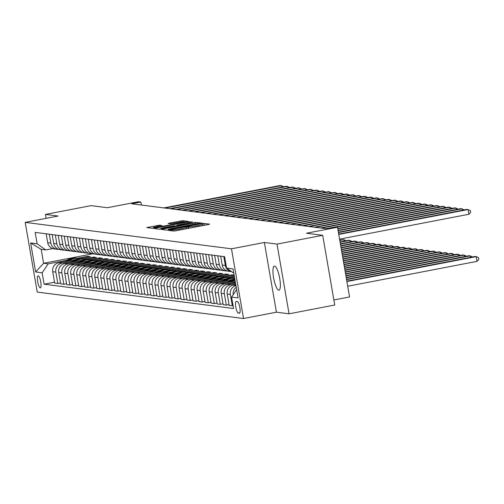 <?xml version="1.0" encoding="UTF-8"?>
<svg xmlns="http://www.w3.org/2000/svg" width="504" height="504" viewBox="0 0 504 504"><rect width="100%" height="100%" fill="white"/><g stroke="black" fill="none" stroke-linecap="round" stroke-linejoin="round"><path stroke-width="0.76" d="M169.615 230.12L168.689 230.404L173.71 231.046L175.978 230.763L208.265 224.545L209.588 224.141L204.567 223.499L202.703 224.066A6.023 0.46 -9.8 0 1 202.898 224.141A6.023 0.46 -9.8 0 1 198.475 225.364L195.785 225.88A6.023 0.46 -9.8 0 1 188.534 226.794L186.02 227.273A6.023 0.46 -9.8 0 1 186.215 227.354A6.023 0.46 -9.8 0 1 181.793 228.57L179.103 229.093A6.023 0.46 -9.8 0 1 171.851 230L169.615 230.12M278.737 290.191A12.272 2.961 -100.9 0 0 278.977 290.184A12.272 2.961 -100.9 0 0 279.651 278.05A12.272 2.961 -100.9 0 0 274.573 266.081A12.272 2.961 -100.9 0 0 274.34 266.087A12.272 2.961 -100.9 0 0 273.659 278.221A12.272 2.961 -100.9 0 0 278.737 290.191M40.276 287.866A6.136 1.481 -100.9 0 0 40.396 287.86A6.136 1.481 -100.9 0 0 40.736 281.793A6.136 1.481 -100.9 0 0 38.197 275.808A6.136 1.481 -100.9 0 0 38.077 275.808A6.136 1.481 -100.9 0 0 37.737 281.875A6.136 1.481 -100.9 0 0 40.276 287.866M159.491 225.168L146.79 227.575L152.422 228.318L154.69 228.035L188.357 221.439L182.719 220.695L169.514 223.089L168.134 223.467L170.579 223.801L178.271 222.472A5.034 0.384 -9.8 0 1 184.496 221.779A5.034 0.384 -9.8 0 1 180.797 222.793L159.548 226.888A5.034 0.384 -9.8 0 1 153.317 227.581A5.034 0.384 -9.8 0 1 157.015 226.561L161.942 225.502L159.491 225.168L159.648 226.057M277.017 244.1L264.38 242.481L276.419 312.19L289.057 313.809L277.017 244.1L322.699 235.305L306.451 233.226L337.516 227.247L335.11 226.939L325.975 228.696L131.72 203.799L140.855 202.041L138.449 201.732L107.383 207.711L91.136 205.632L45.455 214.421L46.135 218.345M264.38 242.481L231.487 248.812L25.2 222.371L58.092 216.04L45.455 214.421M162.868 229.081L161.545 229.484L167.12 230.202L169.388 229.918L203.055 223.322L197.417 222.579L195.149 222.863L162.868 229.081L162.968 229.667M159.774 229.257L154.199 228.545L155.516 228.136L187.803 221.924L192.515 221.968L178.038 224.872L176.658 225.25L178.303 225.477L195.829 222.39L159.774 229.257M322.699 235.305L334.738 305.014L289.057 313.809M237.34 301.512L236.282 301.379A5.947 1.436 -100.9 0 0 236.168 301.379A5.947 1.436 -100.9 0 0 235.841 307.257A5.947 1.436 -100.9 0 0 238.298 313.06L239.356 313.192A5.947 1.436 -100.9 0 0 239.476 313.192A5.947 1.436 -100.9 0 0 239.803 307.314A5.947 1.436 -100.9 0 0 237.34 301.512M231.487 248.812L243.526 318.522L37.239 292.081L25.2 222.371M233.825 273.237L226.573 268.078L224.608 256.681L35.173 232.401L37.139 243.804L45.751 249.927L41.177 249.341L43.583 263.283L48.157 263.869L66.849 260.272M226.573 268.078L233.075 268.909L238.083 297.927L231.588 297.089L236.641 289.567M54.526 282.209L44.119 284.212L233.554 308.492L231.588 297.089M44.119 284.212L42.153 272.815L35.652 271.984L30.643 242.966L37.139 243.804M333.869 299.968L349.555 296.951L337.516 227.247M276.419 312.19L243.526 318.522M141.378 205.034L140.855 202.041M92.642 253.84L43.583 263.283L35.652 271.984M66.597 261.248A14.666 14.194 97.3 0 1 77.188 258.187A14.666 14.194 97.3 0 1 77.477 258.224L87.444 256.309L87.602 257.204M79.462 258.772L90.336 256.681L87.444 256.309M60.543 282.977L57.815 283.506L54.684 283.103L52.712 271.706A7.667 7.421 -82.7 0 1 58.722 262.767L76.438 259.352M57.815 283.506L55.843 272.11A7.667 7.421 -82.7 0 1 61.853 263.164L72.866 261.047M72.614 262.017A14.666 14.194 97.3 0 1 83.204 258.955A14.666 14.194 97.3 0 1 83.494 258.999L93.467 257.078L93.618 257.979M85.485 259.541L96.352 257.45L93.467 257.078M66.566 283.752L63.832 284.275L60.7 283.878L58.729 272.475A7.667 7.421 -82.7 0 1 64.739 263.535L82.461 260.127M63.832 284.275L61.86 272.878A7.667 7.421 -82.7 0 1 67.87 263.938L78.889 261.815M78.63 262.792A14.666 14.194 97.3 0 1 89.227 259.73A14.666 14.194 97.3 0 1 89.51 259.768L99.483 257.853L99.635 258.747M91.501 260.316L102.369 258.218L99.483 257.853M72.582 284.521L69.848 285.05L66.717 284.647L64.751 273.25A7.667 7.421 -82.7 0 1 70.755 264.304L88.477 260.896M69.848 285.05L67.876 273.653A7.667 7.421 -82.7 0 1 73.886 264.707L84.905 262.584M84.647 263.56A14.666 14.194 97.3 0 1 95.243 260.499A14.666 14.194 97.3 0 1 95.533 260.536L105.5 258.621L105.657 259.516M97.518 261.085L108.385 258.993L105.5 258.621M78.599 285.296L75.865 285.818L72.734 285.415L70.768 274.019A7.667 7.421 -82.7 0 1 76.772 265.079L94.494 261.664M75.865 285.818L73.899 274.422A7.667 7.421 -82.7 0 1 79.903 265.476L90.922 263.359M90.663 264.335A14.666 14.194 97.3 0 1 101.26 261.274A14.666 14.194 97.3 0 1 101.55 261.311L111.516 259.396L111.674 260.291M103.534 261.853L114.408 259.762L111.516 259.396M84.615 286.064L81.881 286.593L78.756 286.19L76.784 274.793A7.667 7.421 -82.7 0 1 82.795 265.847L100.51 262.439M81.881 286.593L79.915 275.19A7.667 7.421 -82.7 0 1 85.919 266.251L96.938 264.127M96.686 265.104A14.666 14.194 97.3 0 1 107.276 262.042A14.666 14.194 97.3 0 1 107.566 262.08L117.533 260.165L117.69 261.059M109.551 262.628L120.425 260.536L117.533 260.165M90.632 286.833L87.898 287.362L84.773 286.959L82.801 275.562A7.667 7.421 -82.7 0 1 88.811 266.622L106.527 263.208M87.898 287.362L85.932 275.965A7.667 7.421 -82.7 0 1 91.942 267.019L102.955 264.902M102.703 265.873A14.666 14.194 97.3 0 1 113.293 262.811A14.666 14.194 97.3 0 1 113.583 262.855L123.549 260.933L123.707 261.834M115.573 263.397L126.441 261.305L123.549 260.933M96.655 287.608L93.92 288.131L90.789 287.734L88.817 276.337A7.667 7.421 -82.7 0 1 94.828 267.391L112.55 263.983M93.92 288.131L91.948 276.734A7.667 7.421 -82.7 0 1 97.959 267.794L108.977 265.671M108.719 266.647A14.666 14.194 97.3 0 1 119.316 263.586A14.666 14.194 97.3 0 1 119.599 263.623L129.572 261.708L129.723 262.603M121.59 264.172L132.458 262.08L129.572 261.708M102.671 288.376L99.937 288.905L96.806 288.502L94.84 277.106A7.667 7.421 -82.7 0 1 100.844 268.159L118.566 264.751M99.937 288.905L97.965 277.509A7.667 7.421 -82.7 0 1 103.975 268.563L114.994 266.44M114.736 267.416A14.666 14.194 97.3 0 1 125.332 264.354A14.666 14.194 97.3 0 1 125.622 264.398L135.589 262.477L135.74 263.372M127.607 264.94L138.474 262.849L135.589 262.477M108.688 289.151L105.953 289.674L102.822 289.277L100.857 277.874A7.667 7.421 -82.7 0 1 106.861 268.934L124.582 265.52M105.953 289.674L103.982 278.277A7.667 7.421 -82.7 0 1 109.992 269.338L121.01 267.214M120.752 268.191A14.666 14.194 97.3 0 1 131.349 265.129A14.666 14.194 97.3 0 1 131.638 265.167L141.605 263.252L141.763 264.146M133.623 265.709L144.497 263.617L141.605 263.252M114.704 289.92L111.97 290.449L108.839 290.046L106.873 278.649A7.667 7.421 -82.7 0 1 112.883 269.703L130.599 266.295M111.97 290.449L110.004 279.046A7.667 7.421 -82.7 0 1 116.008 270.106L127.027 267.983M126.769 268.96A14.666 14.194 97.3 0 1 137.365 265.898A14.666 14.194 97.3 0 1 137.655 265.936L147.622 264.02L147.779 264.915M139.639 266.484L150.513 264.392L147.622 264.02M120.721 290.695L117.986 291.218L114.862 290.814L112.89 279.418A7.667 7.421 -82.7 0 1 118.9 270.478L136.615 267.063M117.986 291.218L116.021 279.821A7.667 7.421 -82.7 0 1 122.025 270.875L133.043 268.758M132.791 269.734A14.666 14.194 97.3 0 1 143.382 266.666A14.666 14.194 97.3 0 1 143.672 266.711L153.638 264.789L153.796 265.69M145.662 267.252L156.53 265.161L153.638 264.789M126.737 291.463L124.009 291.986L120.878 291.589L118.906 280.192A7.667 7.421 -82.7 0 1 124.916 271.247L142.632 267.838M124.009 291.986L122.037 280.589A7.667 7.421 -82.7 0 1 128.048 271.65L139.066 269.527M138.808 270.503A14.666 14.194 97.3 0 1 149.405 267.441A14.666 14.194 97.3 0 1 149.688 267.479L159.661 265.564L159.812 266.459M151.679 268.027L162.546 265.936L159.661 265.564M132.76 292.232L130.026 292.761L126.895 292.358L124.929 280.961A7.667 7.421 -82.7 0 1 130.933 272.021L148.655 268.607M130.026 292.761L128.054 281.364A7.667 7.421 -82.7 0 1 134.064 272.418L145.083 270.302M144.824 271.272A14.666 14.194 97.3 0 1 155.421 268.21A14.666 14.194 97.3 0 1 155.704 268.254L165.677 266.332L165.829 267.233M157.695 268.796L168.563 266.704L165.677 266.332M138.776 293.007L136.042 293.53L132.911 293.133L130.946 281.73A7.667 7.421 -82.7 0 1 136.949 272.79L154.671 269.382M136.042 293.53L134.07 282.133A7.667 7.421 -82.7 0 1 140.081 273.193L151.099 271.07M150.841 272.047A14.666 14.194 97.3 0 1 161.438 268.985A14.666 14.194 97.3 0 1 161.727 269.023L171.694 267.107L171.851 268.002M163.712 269.571L174.579 267.473L171.694 267.107M144.793 293.775L142.059 294.304L138.928 293.901L136.962 282.505A7.667 7.421 -82.7 0 1 142.972 273.559L160.688 270.15M142.059 294.304L140.093 282.908A7.667 7.421 -82.7 0 1 146.097 273.962L157.116 271.839M156.857 272.815A14.666 14.194 97.3 0 1 167.454 269.753A14.666 14.194 97.3 0 1 167.744 269.791L177.71 267.876L177.868 268.771M169.728 270.339L180.602 268.248L177.71 267.876M150.809 294.55L148.075 295.073L144.95 294.67L142.978 283.273A7.667 7.421 -82.7 0 1 148.989 274.334L166.704 270.919M148.075 295.073L146.11 283.676A7.667 7.421 -82.7 0 1 152.113 274.73L163.132 272.614M162.88 273.59A14.666 14.194 97.3 0 1 173.471 270.528A14.666 14.194 97.3 0 1 173.76 270.566L183.727 268.651L183.884 269.546M175.745 271.108L186.619 269.016L183.727 268.651M156.826 295.319L154.092 295.848L150.967 295.445L148.995 284.048A7.667 7.421 -82.7 0 1 155.005 275.102L172.721 271.694M154.092 295.848L152.126 284.445A7.667 7.421 -82.7 0 1 158.136 275.505L169.149 273.382M168.897 274.359A14.666 14.194 97.3 0 1 179.487 271.297A14.666 14.194 97.3 0 1 179.777 271.335L189.75 269.419L189.901 270.314M181.768 271.883L192.635 269.791L189.75 269.419M162.849 296.087L160.114 296.617L156.983 296.213L155.012 284.817A7.667 7.421 -82.7 0 1 161.022 275.877L178.744 272.462M160.114 296.617L158.143 285.22A7.667 7.421 -82.7 0 1 164.153 276.274L175.172 274.157M174.913 275.127A14.666 14.194 97.3 0 1 185.51 272.066A14.666 14.194 97.3 0 1 185.793 272.11L195.766 270.188L195.917 271.089M187.784 272.651L198.652 270.56L195.766 270.188M168.865 296.862L166.131 297.385L163 296.988L161.034 285.592A7.667 7.421 -82.7 0 1 167.038 276.646L184.76 273.237M166.131 297.385L164.159 285.988A7.667 7.421 -82.7 0 1 170.169 277.049L181.188 274.926M180.93 275.902A14.666 14.194 97.3 0 1 191.526 272.84A14.666 14.194 97.3 0 1 191.816 272.878L201.783 270.963L201.934 271.858M193.801 273.426L204.668 271.335L201.783 270.963M174.882 297.631L172.148 298.16L169.016 297.757L167.051 286.36A7.667 7.421 -82.7 0 1 173.055 277.414L190.777 274.006M172.148 298.16L170.182 286.763A7.667 7.421 -82.7 0 1 176.186 277.817L187.204 275.694M197.839 273.653L207.799 271.732L207.957 272.626M199.817 274.195L210.691 272.103L207.799 271.732M180.898 298.406L178.164 298.929L175.039 298.532L173.067 287.129A7.667 7.421 -82.7 0 1 179.078 278.189L196.793 274.774M178.164 298.929L176.198 287.532A7.667 7.421 -82.7 0 1 182.202 278.592L193.221 276.469M203.855 274.422L213.816 272.507L213.973 273.401M205.834 274.97L216.707 272.872L213.816 272.507M186.915 299.174L184.181 299.704L181.056 299.3L179.084 287.904A7.667 7.421 -82.7 0 1 185.094 278.958L202.81 275.549M184.181 299.704L182.215 288.301A7.667 7.421 -82.7 0 1 188.225 279.361L199.238 277.238M209.872 275.19L219.832 273.275L219.99 274.17M211.856 275.738L222.724 273.647L219.832 273.275M192.938 299.949L190.203 300.472L187.072 300.069L185.1 288.672A7.667 7.421 -82.7 0 1 191.111 279.733L208.832 276.318M190.203 300.472L188.231 289.076A7.667 7.421 -82.7 0 1 194.242 280.13L205.26 278.013M215.888 275.965L225.855 274.044L226.006 274.945M217.873 276.507L228.74 274.415L225.855 274.044M198.954 300.718L196.22 301.247L193.089 300.844L191.123 289.447A7.667 7.421 -82.7 0 1 197.127 280.501L214.849 277.093M196.22 301.247L194.248 289.844A7.667 7.421 -82.7 0 1 200.258 280.904L211.277 278.781M211.018 279.758A14.666 14.194 97.3 0 1 221.615 276.696A14.666 14.194 97.3 0 1 221.905 276.734L231.871 274.819L232.023 275.713M234.146 275.108L231.871 274.819M204.971 301.487L202.236 302.016L199.105 301.613L197.14 290.216A7.667 7.421 -82.7 0 1 203.143 281.276L220.865 277.862M223.889 277.282L234.177 275.297M202.236 302.016L200.264 290.619A7.667 7.421 -82.7 0 1 206.275 281.673L217.293 279.556M217.035 280.526A14.666 14.194 97.3 0 1 227.632 277.465A14.666 14.194 97.3 0 1 227.921 277.509L234.347 276.274M210.987 302.261L208.253 302.784L205.122 302.387L203.156 290.984A7.667 7.421 -82.7 0 1 209.166 282.045L226.882 278.636M229.906 278.05L234.499 277.168M208.253 302.784L206.287 291.388A7.667 7.421 -82.7 0 1 212.291 282.448L223.31 280.325M223.052 281.301A14.666 14.194 97.3 0 1 233.648 278.239A14.666 14.194 97.3 0 1 233.938 278.277L234.669 278.139M217.004 303.03L214.269 303.559L211.144 303.156L209.173 291.759A7.667 7.421 -82.7 0 1 215.183 282.813L232.898 279.405M214.269 303.559L212.304 292.163A7.667 7.421 -82.7 0 1 218.308 283.216L229.326 281.093M223.02 303.805L220.292 304.328L217.161 303.931L215.189 292.528A7.667 7.421 -82.7 0 1 221.199 283.588L235.148 280.904M220.292 304.328L218.32 292.931A7.667 7.421 -82.7 0 1 224.33 283.985L235.311 281.875M229.043 304.573L226.309 305.103L223.178 304.7L221.212 293.303A7.667 7.421 -82.7 0 1 227.216 284.357L235.469 282.769M226.309 305.103L224.337 293.7A7.667 7.421 -82.7 0 1 230.347 284.76L235.639 283.739M233.081 305.726L229.194 305.468L227.228 294.071A7.667 7.421 -82.7 0 1 233.232 285.132L235.79 284.64M52.7 248.592L45.751 249.927M233.213 294.67A7.667 7.421 -82.7 0 1 236.237 287.236M232.325 305.871L230.353 294.475A7.667 7.421 -82.7 0 1 235.96 285.623M220.683 256.177L222.214 265.06A7.667 7.421 -82.7 0 0 228.551 271.259L231.594 271.65A7.667 7.421 -82.7 0 1 225.345 265.463L223.808 256.58M227.121 270.925A7.667 7.421 -82.7 0 1 219.328 264.688L217.791 255.805M225.66 270.887L222.535 270.49A7.667 7.421 -82.7 0 1 216.197 264.285L214.666 255.408M221.105 270.157A7.667 7.421 -82.7 0 1 213.312 263.92L211.774 255.037M219.643 270.119L216.512 269.716A7.667 7.421 -82.7 0 1 210.181 263.516L208.643 254.633M215.088 269.382A7.667 7.421 -82.7 0 1 207.289 263.145L205.758 254.268M213.627 269.35L210.496 268.947A7.667 7.421 -82.7 0 1 204.164 262.748L202.627 253.865M209.072 268.613A7.667 7.421 -82.7 0 1 201.272 262.376L199.742 253.493M207.61 268.575L204.479 268.172A7.667 7.421 -82.7 0 1 198.148 261.973L196.61 253.096M203.055 267.844A7.667 7.421 -82.7 0 1 195.256 261.601L193.725 252.724M201.587 267.807L198.463 267.404A7.667 7.421 -82.7 0 1 192.125 261.204L190.594 252.321M197.039 267.07A7.667 7.421 -82.7 0 1 189.239 260.833L187.702 251.95M195.571 267.032L192.446 266.635A7.667 7.421 -82.7 0 1 186.108 260.429L184.577 251.553M191.016 266.301A7.667 7.421 -82.7 0 1 183.223 260.064L181.686 251.181M189.554 266.263L186.423 265.86A7.667 7.421 -82.7 0 1 180.092 259.661L178.555 250.778M184.999 265.526A7.667 7.421 -82.7 0 1 177.2 259.289L175.669 250.412M183.538 265.488L180.407 265.091A7.667 7.421 -82.7 0 1 174.075 258.892L172.538 250.009M178.983 264.757A7.667 7.421 -82.7 0 1 171.184 258.521L169.653 249.637M177.521 264.72L174.39 264.317A7.667 7.421 -82.7 0 1 168.059 258.117L166.522 249.234M172.966 263.989A7.667 7.421 -82.7 0 1 165.167 257.746L163.636 248.869M171.505 263.951L168.374 263.548A7.667 7.421 -82.7 0 1 162.036 257.349L160.505 248.466M166.95 263.214A7.667 7.421 -82.7 0 1 159.151 256.977L157.613 248.094M165.482 263.176L162.357 262.779A7.667 7.421 -82.7 0 1 156.019 256.574L154.489 247.697M160.927 262.445A7.667 7.421 -82.7 0 1 153.134 256.208L151.597 247.325M159.466 262.408L156.334 262.004A7.667 7.421 -82.7 0 1 150.003 255.805L148.472 246.922M154.911 261.671A7.667 7.421 -82.7 0 1 147.118 255.433L145.58 246.551M153.449 261.633L150.318 261.236A7.667 7.421 -82.7 0 1 143.987 255.03L142.449 246.154M148.894 260.902A7.667 7.421 -82.7 0 1 141.095 254.665L139.564 245.782M147.433 260.864L144.302 260.461A7.667 7.421 -82.7 0 1 137.97 254.262L136.433 245.379M142.878 260.127A7.667 7.421 -82.7 0 1 135.078 253.89L133.547 245.013M141.416 260.096L138.285 259.692A7.667 7.421 -82.7 0 1 131.947 253.493L130.416 244.61M136.861 259.358A7.667 7.421 -82.7 0 1 129.062 253.121L127.525 244.238M135.393 259.321L132.268 258.917A7.667 7.421 -82.7 0 1 125.931 252.718L124.4 243.835M130.838 258.59A7.667 7.421 -82.7 0 1 123.045 252.347L121.508 243.47M129.377 258.552L126.252 258.149A7.667 7.421 -82.7 0 1 119.914 251.95L118.383 243.067M124.822 257.815A7.667 7.421 -82.7 0 1 117.029 251.578L115.492 242.695M123.36 257.777L120.229 257.38A7.667 7.421 -82.7 0 1 113.898 251.175L112.361 242.298M118.805 257.046A7.667 7.421 -82.7 0 1 111.006 250.809L109.475 241.926M117.344 257.008L114.213 256.605A7.667 7.421 -82.7 0 1 107.881 250.406L106.344 241.523M112.789 256.271A7.667 7.421 -82.7 0 1 104.99 250.034L103.459 241.151M111.327 256.234L108.196 255.837A7.667 7.421 -82.7 0 1 101.865 249.637L100.328 240.754M106.772 255.503A7.667 7.421 -82.7 0 1 98.973 249.266L97.442 240.383M105.305 255.465L102.18 255.062A7.667 7.421 -82.7 0 1 95.842 248.863L94.311 239.98M100.756 254.734A7.667 7.421 -82.7 0 1 92.957 248.491L91.419 239.614M99.288 254.696L96.163 254.293A7.667 7.421 -82.7 0 1 89.825 248.094L88.294 239.211M94.733 253.959A7.667 7.421 -82.7 0 1 86.94 247.722L85.403 238.839M93.272 253.922L90.14 253.525A7.667 7.421 -82.7 0 1 83.809 247.319L82.272 238.442M88.717 253.191A7.667 7.421 -82.7 0 1 80.917 246.954L79.386 238.071M87.255 253.153L84.124 252.75A7.667 7.421 -82.7 0 1 77.792 246.551L76.255 237.667M82.7 252.416A7.667 7.421 -82.7 0 1 74.901 246.179L73.37 237.296M81.238 252.378L78.107 251.981A7.667 7.421 -82.7 0 1 71.776 245.776L70.239 236.899M76.684 251.647A7.667 7.421 -82.7 0 1 68.884 245.41L67.353 236.527M75.222 251.609L72.091 251.206A7.667 7.421 -82.7 0 1 65.753 245.007L64.222 236.124M70.667 250.872A7.667 7.421 -82.7 0 1 62.868 244.635L61.33 235.759M69.199 250.841L66.074 250.438A7.667 7.421 -82.7 0 1 59.737 244.238L58.206 235.355M64.644 250.104A7.667 7.421 -82.7 0 1 56.851 243.867L55.314 234.984M63.183 250.066L60.052 249.663A7.667 7.421 -82.7 0 1 53.72 243.463L52.189 234.581M58.628 249.335A7.667 7.421 -82.7 0 1 50.835 243.092L49.297 234.215M57.166 249.297L54.035 248.894A7.667 7.421 -82.7 0 1 47.704 242.695L46.166 233.812M48.157 263.869L42.153 272.815M30.643 242.966L41.177 249.341M168.317 229.975L167.145 230.202M169.111 229.654L199.036 223.996L200.006 223.732L199.275 223.625A6.023 0.46 -9.8 0 0 192.024 224.538L172.651 228.262A6.023 0.46 -9.8 0 0 168.229 229.484A6.023 0.46 -9.8 0 0 168.424 229.566L169.168 229.956M159.799 229.263L160.852 229.055M175.883 226.164L176.784 225.994M164.455 227.487A5.034 0.384 -9.8 0 0 160.757 228.507A5.034 0.384 -9.8 0 0 166.982 227.808L175.852 225.987L174.208 225.761L164.455 227.487M153.418 228.136L152.447 228.318M347.71 286.247L477.03 261.356L476.217 256.643L475.014 256.486L346.828 281.163M346.897 281.534L476.217 256.643L478.472 257.55L478.8 259.434L477.03 261.356M339.57 239.148L468.896 214.257L468.084 209.544L338.757 234.436M468.896 214.257L470.667 212.335L470.339 210.452L466.874 209.387L338.694 234.064M346.569 279.67L470.201 255.874L468.997 255.717L346.506 279.298M470.459 257.368L470.201 255.874L472.487 256.977M346.248 277.798L464.178 255.1L462.974 254.948L346.185 277.427M464.436 256.593L464.178 255.1L466.471 256.202M233.73 283.103A14.666 14.194 -82.7 0 1 235.318 281.887M235.437 282.574A14.666 14.194 97.3 0 0 235.091 282.845M345.927 275.934L458.161 254.331L456.958 254.173L345.864 275.562M458.419 255.824L458.161 254.331L460.454 255.433M462.319 210.269L462.061 208.776L338.436 232.571M464.354 209.878L460.858 208.618L338.373 232.199M456.303 209.494L456.044 208.001L338.115 230.7M458.338 209.103L454.841 207.85L338.052 230.328M450.286 208.725L450.028 207.232L337.793 228.835M452.321 208.335L448.825 207.075L337.724 228.463M231.418 281.623A14.666 14.194 -82.7 0 1 234.958 279.827M227.707 282.334A14.666 14.194 -82.7 0 1 234.807 278.958M229.956 281.9A14.666 14.194 -82.7 0 1 234.896 279.449M234.858 279.241A14.666 14.194 97.3 0 0 229.074 282.07M345.605 274.069L452.145 253.556L450.941 253.405L345.542 273.691M452.403 255.049L452.145 253.556L454.438 254.659M444.27 207.95L444.011 206.457L336.622 227.128M446.305 207.56L442.808 206.306L335.418 226.976M225.401 280.848A14.666 14.194 -82.7 0 1 234.713 278.378L234.228 278.309A14.666 14.194 -82.7 0 0 223.94 281.131M221.691 281.56A14.666 14.194 -82.7 0 1 232.735 278.12L233.648 278.239M345.284 272.198L446.128 252.787L444.925 252.63L345.215 271.826M446.386 254.281L446.128 252.787L448.421 253.89M219.379 280.079A14.666 14.194 -82.7 0 1 229.125 277.66A14.666 14.194 -82.7 0 1 230.574 277.924M215.674 280.791A14.666 14.194 -82.7 0 1 226.718 277.351L227.632 277.465M217.923 280.356A14.666 14.194 -82.7 0 1 228.211 277.54L229.125 277.66M344.956 270.333L440.112 252.013L438.908 251.861L344.894 269.955M440.37 253.512L440.112 252.013L442.405 253.115M213.362 279.304A14.666 14.194 -82.7 0 1 223.108 276.885A14.666 14.194 -82.7 0 1 224.557 277.15M209.658 280.022A14.666 14.194 -82.7 0 1 220.702 276.576L221.615 276.696M211.907 279.588A14.666 14.194 -82.7 0 1 222.188 276.772L223.108 276.885M344.635 268.462L434.095 251.244L432.886 251.093L344.572 268.09M434.347 252.737L434.095 251.244L436.382 252.347M207.346 278.536A14.666 14.194 -82.7 0 1 217.085 276.116A14.666 14.194 -82.7 0 1 218.541 276.381M203.641 279.248A14.666 14.194 -82.7 0 1 214.679 275.808L215.599 275.921A14.666 14.194 97.3 0 0 205.002 278.989M205.89 278.813A14.666 14.194 -82.7 0 1 216.172 275.997L217.085 276.116M344.314 266.597L428.072 250.475L426.869 250.318L344.251 266.225M428.331 251.969L428.072 250.475L430.366 251.578M201.329 277.767A14.666 14.194 -82.7 0 1 211.069 275.341A14.666 14.194 -82.7 0 1 212.518 275.612M197.618 278.479A14.666 14.194 -82.7 0 1 208.662 275.033L209.576 275.152A14.666 14.194 97.3 0 0 198.986 278.214M199.874 278.044A14.666 14.194 -82.7 0 1 210.155 275.228L211.069 275.341M343.993 264.726L422.056 249.701L420.853 249.549L343.923 264.354M422.314 251.194L422.056 249.701L424.349 250.803M438.253 207.182L437.995 205.689L321.47 228.117M440.282 206.791L436.792 205.531L320.267 227.966M432.23 206.413L431.972 204.914L315.454 227.348M434.265 206.016L430.769 204.763L314.25 227.191M426.214 205.638L425.956 204.145L309.437 226.573M428.249 205.248L424.752 203.994L308.234 226.422M420.197 204.87L419.939 203.377L303.414 225.805M422.232 204.479L418.736 203.219L302.211 225.647M414.181 204.095L413.923 202.602L297.398 225.03M416.216 203.704L412.719 202.451L296.195 224.879M195.313 276.992A14.666 14.194 -82.7 0 1 205.052 274.573A14.666 14.194 -82.7 0 1 206.501 274.837M191.602 277.704A14.666 14.194 -82.7 0 1 202.646 274.264L203.559 274.384A14.666 14.194 97.3 0 0 192.969 277.446M193.851 277.276A14.666 14.194 -82.7 0 1 204.139 274.453L205.052 274.573M343.671 262.861L416.039 248.932L414.836 248.774L343.602 262.489M416.298 250.425L416.039 248.932L418.333 250.034M408.164 203.326L407.906 201.833L291.381 224.261M410.193 202.936L406.703 201.676L290.178 224.11M189.296 276.224A14.666 14.194 -82.7 0 1 199.036 273.804A14.666 14.194 -82.7 0 1 200.485 274.069M185.585 276.935A14.666 14.194 -82.7 0 1 196.629 273.496L197.543 273.609A14.666 14.194 97.3 0 0 186.946 276.671M187.834 276.501A14.666 14.194 -82.7 0 1 198.122 273.685L199.036 273.804M343.344 260.996L410.023 248.157L408.82 248.006L343.281 260.618M410.281 249.656L410.023 248.157L412.316 249.259M402.142 202.551L401.883 201.058L285.365 223.493M404.176 202.161L400.68 200.907L284.161 223.335M183.273 275.449A14.666 14.194 -82.7 0 1 193.019 273.029A14.666 14.194 -82.7 0 1 194.468 273.294M179.569 276.167A14.666 14.194 -82.7 0 1 190.613 272.721L191.526 272.84M181.818 275.732A14.666 14.194 -82.7 0 1 192.106 272.916L193.019 273.029M343.022 259.125L404.006 247.388L402.803 247.231L342.959 258.754M404.265 248.882L404.006 247.388L406.293 248.491M396.125 201.783L395.867 200.29L279.348 222.718M398.16 201.392L394.664 200.132L278.145 222.566M177.257 274.68A14.666 14.194 -82.7 0 1 187.003 272.261A14.666 14.194 -82.7 0 1 188.452 272.525M173.552 275.392A14.666 14.194 -82.7 0 1 184.59 271.952L185.51 272.066M175.802 274.957A14.666 14.194 -82.7 0 1 186.083 272.141L187.003 272.261M342.701 257.261L397.984 246.62L396.78 246.462L342.638 256.882M398.242 248.113L397.984 246.62L400.277 247.722M390.109 201.014L389.85 199.515L273.332 221.949M392.144 200.617L388.647 199.363L272.122 221.792M171.24 273.905A14.666 14.194 -82.7 0 1 180.98 271.486A14.666 14.194 -82.7 0 1 182.429 271.75M167.536 274.623A14.666 14.194 -82.7 0 1 178.573 271.177L179.487 271.297M169.785 274.189A14.666 14.194 -82.7 0 1 180.067 271.373L180.98 271.486M342.38 255.389L391.967 245.845L390.764 245.694L342.31 255.018M392.225 247.338L391.967 245.845L394.26 246.947M384.092 200.239L383.834 198.746L267.309 221.174M386.127 199.849L382.631 198.595L266.106 221.023M165.224 273.137A14.666 14.194 -82.7 0 1 174.964 270.717A14.666 14.194 -82.7 0 1 176.413 270.982M161.513 273.848A14.666 14.194 -82.7 0 1 172.557 270.409L173.471 270.528M163.762 273.42A14.666 14.194 -82.7 0 1 174.05 270.598L174.964 270.717M342.059 253.525L385.951 245.076L384.747 244.919L341.989 253.153M386.209 246.569L385.951 245.076L388.244 246.179M378.076 199.471L377.817 197.977L261.293 220.406M380.104 199.08L376.614 197.82L260.089 220.248M159.207 272.368A14.666 14.194 -82.7 0 1 168.947 269.942A14.666 14.194 -82.7 0 1 170.396 270.213M155.497 273.08A14.666 14.194 -82.7 0 1 166.541 269.64L167.454 269.753M157.746 272.645A14.666 14.194 -82.7 0 1 168.034 269.829L168.947 269.942M341.731 251.654L379.934 244.301L378.731 244.15L341.668 251.282M380.192 245.794L379.934 244.301L382.227 245.404M153.185 271.593A14.666 14.194 -82.7 0 1 162.931 269.174A14.666 14.194 -82.7 0 1 164.38 269.438M149.48 272.305A14.666 14.194 -82.7 0 1 160.524 268.865L161.438 268.985M151.729 271.877A14.666 14.194 -82.7 0 1 162.017 269.054L162.931 269.174M341.41 249.789L373.918 243.533L372.714 243.375L341.347 249.417M374.176 245.026L373.918 243.533L376.204 244.635M147.168 270.824A14.666 14.194 -82.7 0 1 156.914 268.405A14.666 14.194 -82.7 0 1 158.363 268.67M143.464 271.536A14.666 14.194 -82.7 0 1 154.507 268.096L155.421 268.21M145.713 271.102A14.666 14.194 -82.7 0 1 155.994 268.286L156.914 268.405M341.088 247.924L367.895 242.758L366.691 242.607L341.025 247.546M368.153 244.257L367.895 242.758L370.188 243.86M141.151 270.049A14.666 14.194 -82.7 0 1 150.891 267.63A14.666 14.194 -82.7 0 1 152.347 267.895M137.447 270.768A14.666 14.194 -82.7 0 1 148.485 267.322L149.405 267.441M139.696 270.333A14.666 14.194 -82.7 0 1 149.978 267.517L150.891 267.63M340.767 246.053L361.878 241.989L360.675 241.838L340.698 245.681M362.137 243.482L361.878 241.989L364.171 243.092M135.135 269.281A14.666 14.194 -82.7 0 1 144.875 266.862A14.666 14.194 -82.7 0 1 146.324 267.126M131.424 269.993A14.666 14.194 -82.7 0 1 142.468 266.553L143.382 266.666M133.673 269.558A14.666 14.194 -82.7 0 1 143.961 266.742L144.875 266.862M340.446 244.188L355.862 241.221L354.659 241.063L340.376 243.81M356.12 242.714L355.862 241.221L358.155 242.323M129.118 268.506A14.666 14.194 -82.7 0 1 138.858 266.087A14.666 14.194 -82.7 0 1 140.307 266.358M125.408 269.224A14.666 14.194 -82.7 0 1 136.452 265.778L137.365 265.898M127.657 268.789A14.666 14.194 -82.7 0 1 137.945 265.973L138.858 266.087M340.118 242.317L349.845 240.446L348.642 240.295L340.055 241.945M350.104 241.939L349.845 240.446L352.139 241.548M123.102 267.737A14.666 14.194 -82.7 0 1 132.842 265.318A14.666 14.194 -82.7 0 1 134.291 265.583M119.391 268.449A14.666 14.194 -82.7 0 1 130.435 265.01L131.349 265.129M121.64 268.021A14.666 14.194 -82.7 0 1 131.928 265.198L132.842 265.318M339.797 240.452L343.829 239.677L339.734 240.08M344.087 241.17L343.829 239.677L346.122 240.78M117.079 266.969A14.666 14.194 -82.7 0 1 126.825 264.55A14.666 14.194 -82.7 0 1 128.274 264.814M113.375 267.681A14.666 14.194 -82.7 0 1 124.419 264.241L125.332 264.354M115.624 267.246A14.666 14.194 -82.7 0 1 125.906 264.43L126.825 264.55M339.658 239.652L340.099 240.005M111.063 266.194A14.666 14.194 -82.7 0 1 120.802 263.775A14.666 14.194 -82.7 0 1 122.258 264.039M107.358 266.912A14.666 14.194 -82.7 0 1 118.396 263.466L119.316 263.586M109.607 266.477A14.666 14.194 -82.7 0 1 119.889 263.661L120.802 263.775M372.053 198.696L371.801 197.203L255.276 219.637M374.088 198.305L370.591 197.051L254.073 219.479M366.036 197.927L365.778 196.434L249.259 218.862M368.071 197.537L364.575 196.276L248.056 218.711M360.02 197.159L359.761 195.659L243.243 218.093M362.055 196.762L358.558 195.508L242.04 217.936M354.003 196.384L353.745 194.891L237.22 217.319M356.038 195.993L352.542 194.733L236.017 217.167M347.987 195.615L347.729 194.122L231.204 216.55M350.022 195.224L346.525 193.964L230 216.392M341.97 194.84L341.712 193.347L225.187 215.775M343.999 194.45L340.509 193.196L223.984 215.624M335.947 194.072L335.689 192.578L219.171 215.006M337.982 193.681L334.486 192.421L217.967 214.855M329.931 193.297L329.673 191.803L213.154 214.238M331.966 192.906L328.469 191.652L211.951 214.08M323.914 192.528L323.656 191.035L207.131 213.463M325.949 192.137L322.453 190.877L205.928 213.312M105.046 265.425A14.666 14.194 -82.7 0 1 114.786 263.006A14.666 14.194 -82.7 0 1 116.235 263.271M101.335 266.137A14.666 14.194 -82.7 0 1 112.379 262.697L113.293 262.811M103.591 265.702A14.666 14.194 -82.7 0 1 113.873 262.886L114.786 263.006M317.898 191.759L317.64 190.26L201.115 212.694M319.933 191.363L316.436 190.109L199.912 212.537M99.03 264.65A14.666 14.194 -82.7 0 1 108.77 262.231A14.666 14.194 -82.7 0 1 110.218 262.496M95.319 265.369A14.666 14.194 -82.7 0 1 106.363 261.923L107.276 262.042M97.568 264.934A14.666 14.194 -82.7 0 1 107.856 262.118L108.77 262.231M311.882 190.984L311.623 189.491L195.098 211.919M313.91 190.594L310.42 189.34L193.895 211.768M93.013 263.882A14.666 14.194 -82.7 0 1 102.753 261.463A14.666 14.194 -82.7 0 1 104.202 261.727M89.302 264.594A14.666 14.194 -82.7 0 1 100.346 261.154L101.26 261.274M91.552 264.165A14.666 14.194 -82.7 0 1 101.84 261.343L102.753 261.463M305.859 190.216L305.6 188.723L189.082 211.151M307.894 189.825L304.397 188.565L187.879 210.993M86.99 263.113A14.666 14.194 -82.7 0 1 96.737 260.688A14.666 14.194 -82.7 0 1 98.185 260.959M83.286 263.825A14.666 14.194 -82.7 0 1 94.33 260.379L95.243 260.499M85.535 263.39A14.666 14.194 -82.7 0 1 95.823 260.574L96.737 260.688M299.842 189.441L299.584 187.948L183.065 210.382M301.877 189.05L298.381 187.797L181.862 210.225M80.974 262.338A14.666 14.194 -82.7 0 1 90.72 259.919A14.666 14.194 -82.7 0 1 92.169 260.184M77.27 263.05A14.666 14.194 -82.7 0 1 88.307 259.61L89.227 259.73M79.519 262.622A14.666 14.194 -82.7 0 1 89.8 259.799L90.72 259.919M293.826 188.672L293.567 187.179L177.049 209.607M295.861 188.282L292.364 187.022L175.839 209.456M74.957 261.57A14.666 14.194 -82.7 0 1 84.697 259.151A14.666 14.194 -82.7 0 1 86.146 259.415M71.253 262.282A14.666 14.194 -82.7 0 1 82.291 258.842L83.204 258.955M73.502 261.847A14.666 14.194 -82.7 0 1 83.784 259.031L84.697 259.151M287.809 187.904L287.551 186.404L171.026 208.839M289.844 187.507L286.348 186.253L169.823 208.681M68.941 260.795A14.666 14.194 -82.7 0 1 78.681 258.376A14.666 14.194 -82.7 0 1 80.13 258.64M65.23 261.513A14.666 14.194 -82.7 0 1 76.274 258.067L77.188 258.187M67.479 261.078A14.666 14.194 -82.7 0 1 77.767 258.262L78.681 258.376M281.793 187.129L281.534 185.636L165.01 208.064M283.828 186.738L280.331 185.478L163.806 207.913M58.722 262.767L61.853 263.164M64.739 263.535L67.87 263.938M70.755 264.304L73.886 264.707M76.772 265.079L79.903 265.476M82.795 265.847L85.919 266.251M88.811 266.622L91.942 267.019M94.828 267.391L97.959 267.794M100.844 268.159L103.975 268.563M106.861 268.934L109.992 269.338M112.883 269.703L116.008 270.106M118.9 270.478L122.025 270.875M124.916 271.247L128.048 271.65M130.933 272.021L134.064 272.418M136.949 272.79L140.081 273.193M142.972 273.559L146.097 273.962M148.989 274.334L152.113 274.73M155.005 275.102L158.136 275.505M161.022 275.877L164.153 276.274M167.038 276.646L170.169 277.049M173.055 277.414L176.186 277.817M179.078 278.189L182.202 278.592M185.094 278.958L188.225 279.361M191.111 279.733L194.242 280.13M197.127 280.501L200.258 280.904M203.143 281.276L206.275 281.673M209.166 282.045L212.291 282.448M215.183 282.813L218.308 283.216M221.199 283.588L224.33 283.985M227.216 284.357L230.347 284.76M233.232 285.132L235.935 285.478M227.228 294.071L230.353 294.475M222.214 265.06L225.345 265.463M221.212 293.303L224.337 293.7M216.197 264.285L219.328 264.688M215.189 292.528L218.32 292.931M210.181 263.516L213.312 263.92M209.173 291.759L212.304 292.163M204.164 262.748L207.289 263.145M203.156 290.984L206.287 291.388M198.148 261.973L201.272 262.376M197.14 290.216L200.264 290.619M192.125 261.204L195.256 261.601M191.123 289.447L194.248 289.844M186.108 260.429L189.239 260.833M185.1 288.672L188.231 289.076M180.092 259.661L183.223 260.064M179.084 287.904L182.215 288.301M174.075 258.892L177.2 259.289M173.067 287.129L176.198 287.532M168.059 258.117L171.184 258.521M167.051 286.36L170.182 286.763M162.036 257.349L165.167 257.746M161.034 285.592L164.159 285.988M156.019 256.574L159.151 256.977M155.012 284.817L158.143 285.22M150.003 255.805L153.134 256.208M148.995 284.048L152.126 284.445M143.987 255.03L147.118 255.433M142.978 283.273L146.11 283.676M137.97 254.262L141.095 254.665M136.962 282.505L140.093 282.908M131.947 253.493L135.078 253.89M130.946 281.73L134.07 282.133M125.931 252.718L129.062 253.121M124.929 280.961L128.054 281.364M119.914 251.95L123.045 252.347M118.906 280.192L122.037 280.589M113.898 251.175L117.029 251.578M112.89 279.418L116.021 279.821M107.881 250.406L111.006 250.809M106.873 278.649L110.004 279.046M101.865 249.637L104.99 250.034M100.857 277.874L103.982 278.277M95.842 248.863L98.973 249.266M94.84 277.106L97.965 277.509M89.825 248.094L92.957 248.491M88.817 276.337L91.948 276.734M83.809 247.319L86.94 247.722M82.801 275.562L85.932 275.965M77.792 246.551L80.917 246.954M76.784 274.793L79.915 275.19M71.776 245.776L74.901 246.179M70.768 274.019L73.899 274.422M65.753 245.007L68.884 245.41M64.751 273.25L67.876 273.653M59.737 244.238L62.868 244.635M58.729 272.475L61.86 272.878M53.72 243.463L56.851 243.867M52.712 271.706L55.843 272.11M47.704 242.695L50.835 243.092M239.885 312.751L238.298 313.06M171.996 230.826L171.851 230M179.285 230.126L179.103 229.093M181.976 229.61L181.793 228.57M188.181 228.413L187.885 226.706M188.792 228.293L188.534 226.794M195.962 226.913L195.785 225.88M198.652 226.397L198.475 225.364M204.857 225.2L204.567 223.499M171.347 230.744L171.203 229.918M195.344 223.971L195.149 222.863M197.612 223.688L197.417 222.579M168.512 230.07L168.424 229.566M155.616 228.728L155.516 228.136M187.979 222.957L187.803 221.924M190.222 222.529L190.071 221.64M176.866 226.12L176.721 225.275M178.366 225.83L178.303 225.477M169.615 223.675L169.514 223.089M180.64 222.062L180.457 220.985M182.908 221.766L182.719 220.695M148.27 227.783L148.17 227.197M157.405 226.485L157.229 225.452M186.455 228.747L186.215 227.354M203.137 225.534L202.898 224.141M168.336 230.095L168.229 229.484M176.809 226.132L176.658 225.25M160.87 229.169L160.757 228.507M175.909 226.302L175.852 225.987M153.43 228.243L153.317 227.581M184.584 222.277L184.496 221.779"/></g></svg>
